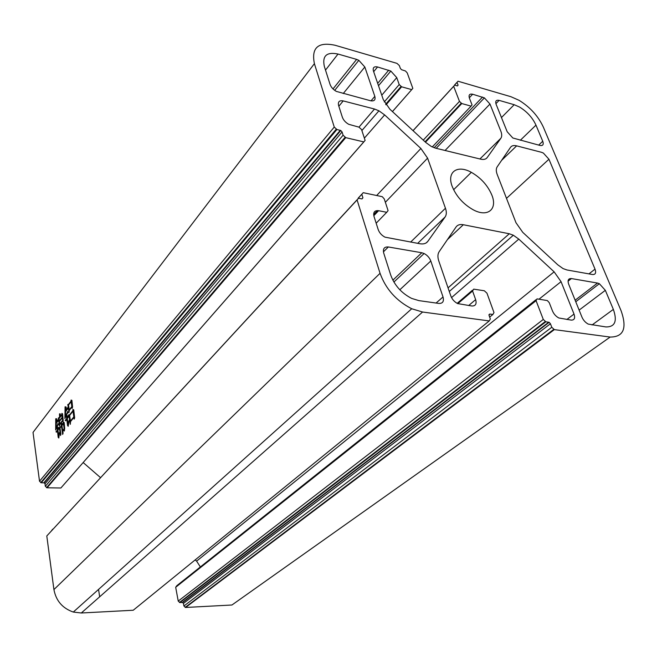 <?xml version="1.0" encoding="UTF-8"?>
<svg xmlns="http://www.w3.org/2000/svg" width="657" height="657" viewBox="0 0 657 657"><rect width="100%" height="100%" fill="white"/><g stroke="black" fill="none" stroke-linecap="round" stroke-linejoin="round"><path stroke-width="0.99" d="M452.172 186.358C456.295 196.394 463.341 204.22 473.295 209.838C487.749 217.656 497.694 209.197 491.871 195.121C487.749 185.438 480.899 177.833 471.332 172.323C457.403 164.472 446.546 171.863 452.172 186.358M74.167 419.117L73.904 417.4L70.545 421.564L70.291 424.34L68.845 414.715L69.543 414.912L72.812 410.806L72.96 409.434L73.74 409.845L74.652 417.868L74.167 419.117M57.906 430.048L58.67 435.361L59.483 432.462L58.801 438.03L58.194 437.324L57.438 430.631L56.445 432.191L56.009 431.797L57.364 430.097L56.855 426.574L55.673 430.039L55.73 418.764L56.65 418.723L56.354 422.525L57.586 419.922L58.325 420.652L56.362 423.141L56.141 426.853L57.561 425.054L57.816 423.584L58.604 424.356L57.323 425.982L57.832 429.514L58.547 427.461L59.344 428.241L57.906 430.048M336.918 129.511L340.778 130.505L342.067 131.95L343.102 135.202L45.341 486.279L45.013 483.807L44.191 482.862L41.268 482.755L336.918 129.511L334.257 127.072L39.519 481.244L33.022 432.388L314.399 63.655C311.196 47.756 318.111 41.629 335.144 45.276L396.968 63.368L399.341 65.577L400.359 68.402L401.526 69.699L405.492 70.997L407.241 72.935L412.826 88.367L392.426 111.567M334.257 127.072L314.399 63.655M63.097 430.491L64.14 428.463L63.442 423.724L61.947 425.605L63.097 433.135L62.645 434.441L61.479 426.196L59.992 428.052L60.904 434.277L60.485 435.534L59.294 427.354L59.886 427.567L61.405 425.662L61.011 423.001L59.853 424.455L59.508 426.155L58.325 418.041L59.573 417.277L59.5 413.828L60.378 413.967L59.828 416.957L61.709 414.567L61.914 413.352L62.555 413.902L63.22 420.431L62.785 421.605L62.678 420.891L61.479 422.402L61.873 425.071L63.54 422.024L64.189 422.582L64.657 428.134L64.304 431.017L63.097 430.491M72.122 408.35L71.925 407.094L69.346 410.362L69.001 412.506L67.794 404.482L68.451 404.482L70.956 401.287L71.079 400.064L71.884 400.318L72.59 407.012L72.122 408.35M67.293 418.476L68.041 423.502L69.215 420.119L68.197 426.294L67.531 425.416L66.776 419.133L65.667 420.833L65.215 420.447L66.694 418.591L66.16 415.027L64.903 418.616L65.068 406.806L65.996 406.88L65.675 410.88L66.776 409.475L67.088 407.71L67.934 408.646L65.684 411.512L65.421 415.331L67.186 413.089L67.474 411.454L68.303 412.309L66.677 414.37L67.211 417.942L68.197 415.421L69.001 416.333L67.293 418.476M610.131 337.066L231.937 605.007L185.611 607.462L554.336 329.617L610.131 337.066C623.657 337.025 627.287 328.196 621.029 310.58L543.388 127.203C538.239 116.108 530.109 107.132 518.997 100.275L510.883 96.694L458.011 81.222L457.017 82.396L458.085 85.139L457.42 85.927L454.685 85.139L453.675 86.322L459.473 101.392L423.256 140.138M538.674 145.098L542.739 141.255L535.972 125.142C532.531 117.702 527.086 111.682 519.621 107.083L514.193 104.709L499.115 100.373L495.904 103.683M542.739 141.255C543.848 144.524 542.953 145.928 540.046 145.46L512.83 137.995L507.188 131.753L496.125 104.332C495.115 101.112 496.109 99.798 499.115 100.373M333.017 88.925L356.636 59.393L338.018 54.038C326.669 51.698 322.111 55.82 324.336 66.406L330.06 84.4C331.12 87.258 333.214 89.59 336.343 91.405L370.573 100.751C374.276 101.392 375.689 99.93 374.818 96.365L364.832 67.006L343.233 93.54M356.636 59.393L358.821 60.321L364.832 67.006M575.138 300.208L597.509 283.06L571.426 278.56C568.313 278.387 567.393 280.252 568.666 284.169L581.971 317.159C583.359 320.271 585.436 322.579 588.212 324.09L605.951 326.94C614.993 327.014 617.465 321.166 613.351 309.398L605.343 290.337L579.129 310.104M597.509 283.06L599.365 283.709L605.343 290.337M425.481 142.199L461.772 103.543L459.473 101.392M461.772 103.543L471.077 106.13L432.265 146.963M436.191 148.31L484.406 97.877L472.662 94.23C469.533 93.623 468.457 94.953 469.435 98.222L472.046 104.906L471.077 106.13M484.406 97.877L489.982 104.044L500.79 131.047C501.981 134.135 502.014 136.533 500.88 138.257L487.19 157.581C485.884 159.314 483.7 159.84 480.653 159.15L435.566 148.162L431.353 146.503L425.793 142.487L389.888 109.218L383.318 99.724L373.447 71.03C372.618 67.614 373.981 66.258 377.561 66.973L390.841 71.071L396.746 77.625L399.21 84.564L384.263 101.934M386.029 104.833L401.624 86.806L399.21 84.564M401.624 86.806L411.693 89.607M358.96 127.146L348.727 124.304C345.557 122.498 343.422 120.124 342.338 117.176L338.593 105.465C337.788 101.761 339.332 100.25 343.209 100.915L374.506 109.021L358.968 127.146L361.555 129.544L365.12 140.434L363.781 141.904L345.746 137.642L343.102 135.202M374.506 109.021L378.933 110.803L384.632 114.918L420.891 148.474L427.592 158.148L445.454 208.253C446.694 211.858 446.596 214.74 445.167 216.9L427.855 241.324C426.212 243.533 423.593 244.347 420.004 243.772L384.994 237.161C381.676 235.387 379.409 232.857 378.194 229.556L373.997 216.408C373.061 212.219 374.597 210.322 378.604 210.708L386.735 212.293L376.165 223.208M358.254 198.2L363.222 192.69L382.267 196.689L384.246 198.899L388.082 210.61L386.735 212.293M361.818 194.349L362.91 197.814L361.974 198.931L358.508 198.242L357.08 199.917L380.058 273.304L53.923 589.575L46.795 535.956L357.08 199.917M488.931 314.728L489.761 314.038L489.03 315.327L490.344 318.982L489.243 320.928L422.574 312.026L411.717 308.749C396.335 300.873 385.782 289.055 380.058 273.304M489.761 314.038L492.898 314.473L489.67 317.101M457.814 303.657L472.572 290.994L473.697 289.137L484.332 290.772L486.968 293.194L493.982 312.56L492.898 314.473M472.572 290.994L475.643 299.633C476.826 303.969 475.561 306.088 471.849 305.99L457.625 303.575C454.422 301.908 452.156 299.378 450.842 295.995L438.802 261.01C437.529 257.133 437.644 254.029 439.155 251.697L456.073 226.952C457.592 224.875 460.007 224.136 463.325 224.735L509.29 233.761L513.331 235.222L518.784 239.107L554.138 271.842L561.053 281.664L574.021 314.079C575.343 318.152 574.407 320.164 571.212 320.107L558.828 317.98C555.962 316.444 553.843 314.087 552.471 310.917L549.26 302.688L547.355 300.577L537.015 298.878L536.071 300.676L543.29 319.45L178.228 601.089L179.936 602.559L545.844 321.799L543.29 319.45M545.844 321.799L549.145 322.324L550.426 323.761L551.79 327.268L183.911 605.992L185.611 607.462M554.336 329.617L551.79 327.268M392.861 280.169L421.794 252.748L388.336 246.975C384.279 246.687 382.735 248.716 383.721 253.085L390.677 274.946C394.496 285.352 401.484 293.17 411.635 298.401L418.838 300.61L438.876 303.435C442.777 303.542 444.157 301.382 443.023 296.956L430.795 260.993L399.826 289.786M421.794 252.748L424.102 253.52C427.296 255.228 429.53 257.716 430.795 260.993M588.951 273.887L595.02 269.14L548.948 159.232L506.498 198.357M595.02 269.14C596.318 272.893 595.48 274.692 592.507 274.519L566.942 269.961L563.098 268.606L557.777 264.812L522.758 232.356L515.983 222.715L497.234 174.573C496.002 171.28 495.978 168.709 497.16 166.87L510.555 147.283C511.762 145.64 513.79 145.164 516.64 145.862L501.603 160.374M548.948 159.232L543.372 153.073L541.565 152.317L516.64 145.862M183.911 605.992L183.434 603.422L182.613 602.485L179.936 602.559M178.228 601.089L175.682 587.276L536.071 300.676M535.898 299.764L176.807 585.699L175.682 587.276M200.369 566.942L196.607 561.135L195.178 559.895M489.243 320.928L133.223 610.246L81.304 612.997L73.297 612.053C62.489 608.275 56.026 600.777 53.923 589.575M357.047 199.818L46.795 535.956M51.377 530.897L52.716 529.172M100.39 477.516L83.176 462.561M71.999 458.586L71.391 458.561M363.781 141.904L60.887 487.987L363.83 141.912M60.887 487.987L47.09 487.79L345.746 137.642M45.341 486.279L47.09 487.79M39.519 481.244L41.268 482.755M99.667 596.802L98.55 589.419M64.567 430.204L63.047 430.138M64.698 428.487L64.14 428.463M64.008 423.757L63.442 423.724M62.045 426.221L61.479 426.196M60.37 427.592L59.886 427.567M61.963 425.687L61.405 425.662M61.577 423.026L61.011 423.001M59.426 418.098L58.325 418.041M59.442 418.082L58.966 418.057M60.05 417.302L59.573 417.277M60.304 416.981L59.828 416.957M62.366 414.6L61.709 414.567M62.358 425.087L61.873 425.071M63.992 423.272L63.327 423.239M61.824 415.052L59.007 418.632L59.344 420.923L62.16 417.351L61.824 415.052L62.382 415.076M62.727 417.376L62.16 417.351M59.82 420.948L59.344 420.923M62.234 417.877L59.417 421.449L59.779 423.921L62.604 420.357L62.234 417.877L62.809 417.909M63.212 420.39L62.604 420.357M60.255 423.946L59.779 423.921M59.105 435.386L58.67 435.361M58.875 437.348L58.194 437.324M59.073 435.632L58.153 435.591M57.997 430.655L57.438 430.631M56.625 431.83L56.009 431.797M57.915 430.121L57.364 430.097M57.405 426.598L56.855 426.574M56.625 418.813L55.73 418.764M56.831 422.55L56.354 422.525M57.824 421.285L57.356 421.26M56.617 426.878L56.141 426.853M58.038 425.071L57.561 425.054M58.309 429.538L57.832 429.514M58.777 428.955L58.292 428.931M72.549 407.135L71.925 407.094M68.903 404.548L67.794 404.482M68.936 404.507L68.451 404.482M71.679 401.337L70.956 401.287M71.112 401.731L68.533 405.016L69.264 409.828L71.843 406.56L71.112 401.731L71.744 401.764M72.516 406.601L71.843 406.56M69.749 409.853L69.264 409.828M74.578 417.433L73.904 417.4M70.028 414.937L69.543 414.912M73.543 410.847L72.812 410.806M72.968 411.249L69.626 415.446L70.463 421.03L73.822 416.85L72.968 411.249L73.6 411.29M74.487 416.891L73.822 416.85M70.956 421.055L70.463 421.03M68.533 423.527L68.041 423.502M68.246 425.449L67.531 425.416M68.443 424.011L67.499 423.97M67.392 419.158L66.776 419.133M65.848 420.48L65.215 420.447M67.31 418.624L66.694 418.591M66.776 415.06L66.16 415.027M66.152 410.912L65.675 410.88M67.26 409.5L66.776 409.475M65.897 415.355L65.421 415.331M67.671 413.113L67.186 413.089M67.696 417.967L67.211 417.942M68.402 417.08L67.917 417.055M535.972 125.142L520.336 140.261M501.463 117.554L514.193 104.709M338.018 54.038L325.511 70.102M371.016 100.858L374.818 96.365M592.039 324.985L613.351 309.398M571.426 278.56L568.059 281.221M457.001 82.33L454.48 85.09M413.064 130.694L453.675 86.322M469.295 97.811L472.662 94.23M482.517 97.055L434.187 147.751M445.068 150.478L489.982 104.044M479.914 158.969L500.88 138.257M487.19 157.581L486.155 158.6M373.677 71.679L377.561 66.973M388.73 70.176L377.685 83.34M392.451 111.591L411.725 89.623M338.84 106.237L343.209 100.915M364.372 138.142L384.632 114.918M420.891 148.474L376.724 195.449M373.644 214.535L377.422 210.585M385.355 202.299L427.592 158.148M445.454 208.253L410.617 242.105M417.671 243.361L445.167 216.9M427.855 241.324L426.237 242.876M361.785 194.25L358.139 198.2M81.304 612.997L422.574 312.026M447.392 239.649L463.325 224.735M509.29 233.761L448.049 287.881M451.54 297.613L518.784 239.107M554.138 271.842L196.607 561.135M539.011 299.181L561.053 281.664M574.021 314.079L566.86 319.491M388.336 246.975L383.425 251.845M436.092 303.041L443.023 296.956M454.537 85.098L457.017 82.396M453.659 86.264L413.023 130.653M396.746 77.625L381.766 95.199M378.604 210.708L373.808 215.718M468.671 305.538L475.643 299.633M458.085 85.139L457.371 85.911M340.301 130.324L43.847 482.805M45.013 483.807L342.067 131.95M362.91 197.814L361.892 198.915M472.424 290.238L457.165 303.345M548.735 322.201L182.293 602.436M183.434 603.422L550.426 323.761M453.617 189.733L471.332 172.323M73.297 612.053L411.717 308.749M334.7 90.362L358.821 60.321M575.762 301.76L599.365 283.709M425.063 141.805L461.189 103.297M378.506 85.722L390.841 71.071M40.742 482.665L336.203 129.24M46.573 487.699L345.04 137.37M361.884 130.546L378.933 110.803M449.289 291.494L513.331 235.222M179.451 602.494L545.228 321.602M185.134 607.405L553.72 329.42M393.904 282.042L424.102 253.52M385.651 104.291L400.992 86.543M44.191 482.862L340.778 130.505M182.613 602.485L549.145 322.324"/></g></svg>
